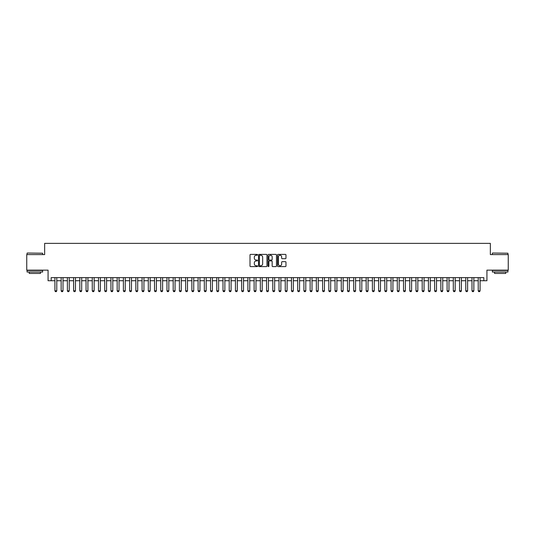 <?xml version="1.0" encoding="UTF-8"?>
<svg xmlns="http://www.w3.org/2000/svg" width="535" height="535" viewBox="0 0 535 535"><rect width="100%" height="100%" fill="white"/><g stroke="black" fill="none" stroke-linecap="round" stroke-linejoin="round"><path stroke-width="0.8" d="M257.542 254.814A0.428 0.428 0 0 0 257.114 254.386L250.621 254.386A0.609 0.609 0 0 0 250.012 255.001L250.012 265.995A0.609 0.609 0 0 0 250.621 266.604L257.114 266.604A0.428 0.428 0 0 0 257.542 266.183A0.428 0.428 0 0 0 257.114 265.755L256.272 265.755A1.953 1.953 0 0 1 254.319 263.795L254.319 262.879A1.953 1.953 0 0 1 256.272 260.926L257.114 260.926A0.428 0.428 0 0 0 257.542 260.498A0.428 0.428 0 0 0 257.114 260.07L256.272 260.07A1.953 1.953 0 0 1 254.319 258.111L254.319 257.195A1.953 1.953 0 0 1 256.272 255.242L257.114 255.242A0.428 0.428 0 0 0 257.542 254.814M285.356 258.693A0.609 0.609 0 0 0 285.971 258.084L285.971 255.001A0.609 0.609 0 0 0 285.356 254.386L278.147 254.386A0.609 0.609 0 0 0 277.538 255.001L277.538 265.995A0.609 0.609 0 0 0 278.147 266.604L285.356 266.604A0.609 0.609 0 0 0 285.971 265.995L285.971 262.27A0.609 0.609 0 0 0 285.356 261.655L282.273 261.655A0.609 0.609 0 0 0 281.657 262.27L281.657 264.116A1.632 1.632 0 0 1 280.026 265.755A1.632 1.632 0 0 1 278.394 264.116L278.394 256.874A1.632 1.632 0 0 1 280.026 255.242A1.632 1.632 0 0 1 281.657 256.874L281.657 258.084A0.609 0.609 0 0 0 282.273 258.693L285.356 258.693M51.186 280.728L51.186 277.618L483.814 277.618L483.814 280.728L486.93 280.728L486.93 270.148L508.25 270.148L508.25 254.586L490.354 254.586L490.354 243.378L44.646 243.378L44.646 254.586L26.75 254.586L26.75 270.148L48.07 270.148L48.07 280.728L54.918 280.728M266.965 255.001A0.609 0.609 0 0 0 266.356 254.386L259.147 254.386A0.609 0.609 0 0 0 258.532 255.001L258.532 265.995A0.609 0.609 0 0 0 259.147 266.604L266.356 266.604A0.609 0.609 0 0 0 266.965 265.995L266.965 255.001M268.644 254.386L275.853 254.386A0.609 0.609 0 0 1 276.468 255.001L276.468 265.995A0.609 0.609 0 0 1 275.853 266.604L272.77 266.604A0.609 0.609 0 0 1 272.161 265.995L272.161 261.535A0.609 0.609 0 0 0 271.546 260.926L269.5 260.926A0.609 0.609 0 0 0 268.891 261.535L268.891 266.183A0.428 0.428 0 0 1 268.463 266.604A0.428 0.428 0 0 1 268.035 266.183L268.035 255.001A0.609 0.609 0 0 1 268.644 254.386M56.784 280.728L61.144 280.728M63.01 280.728L67.37 280.728M69.236 280.728L73.596 280.728M75.462 280.728L79.815 280.728M81.688 280.728L86.041 280.728M87.907 280.728L92.267 280.728M94.133 280.728L98.493 280.728M100.359 280.728L104.72 280.728M106.585 280.728L110.946 280.728M112.811 280.728L117.165 280.728M119.037 280.728L123.391 280.728M125.257 280.728L129.617 280.728M131.483 280.728L135.843 280.728M137.709 280.728L142.069 280.728M143.935 280.728L148.295 280.728M150.161 280.728L154.515 280.728M156.387 280.728L160.741 280.728M162.607 280.728L166.967 280.728M168.833 280.728L173.193 280.728M175.059 280.728L179.419 280.728M181.285 280.728L185.645 280.728M187.511 280.728L191.864 280.728M193.737 280.728L198.09 280.728M199.956 280.728L204.316 280.728M206.182 280.728L210.543 280.728M212.408 280.728L216.769 280.728M218.634 280.728L222.995 280.728M224.861 280.728L229.214 280.728M231.087 280.728L235.44 280.728M237.306 280.728L241.666 280.728M243.532 280.728L247.892 280.728M249.758 280.728L254.118 280.728M255.984 280.728L260.344 280.728M262.21 280.728L266.564 280.728M268.436 280.728L272.79 280.728M274.656 280.728L279.016 280.728M280.882 280.728L285.242 280.728M287.108 280.728L291.468 280.728M293.334 280.728L297.694 280.728M299.56 280.728L303.913 280.728M305.786 280.728L310.139 280.728M312.005 280.728L316.366 280.728M318.231 280.728L322.592 280.728M324.457 280.728L328.818 280.728M330.683 280.728L335.044 280.728M336.91 280.728L341.263 280.728M343.136 280.728L347.489 280.728M349.355 280.728L353.715 280.728M355.581 280.728L359.941 280.728M361.807 280.728L366.167 280.728M368.033 280.728L372.393 280.728M374.259 280.728L378.613 280.728M380.485 280.728L384.839 280.728M386.705 280.728L391.065 280.728M392.931 280.728L397.291 280.728M399.157 280.728L403.517 280.728M405.383 280.728L409.743 280.728M411.609 280.728L415.962 280.728M417.835 280.728L422.189 280.728M424.054 280.728L428.415 280.728M430.28 280.728L434.641 280.728M436.507 280.728L440.867 280.728M442.733 280.728L447.093 280.728M448.959 280.728L453.312 280.728M455.185 280.728L459.538 280.728M461.404 280.728L465.764 280.728M467.63 280.728L471.99 280.728M473.856 280.728L478.216 280.728M480.082 280.728L483.814 280.728M259.816 255.242A0.428 0.428 0 0 0 259.388 255.67L259.388 265.327A0.428 0.428 0 0 0 259.816 265.755L260.705 265.755A1.953 1.953 0 0 0 262.658 263.795L262.658 257.195A1.953 1.953 0 0 0 260.705 255.242L259.816 255.242M272.161 256.907A1.632 1.632 0 0 0 270.523 255.275A1.632 1.632 0 0 0 268.891 256.907L268.891 259.455A0.609 0.609 0 0 0 269.5 260.07L271.546 260.07A0.609 0.609 0 0 0 272.161 259.455L272.161 256.907M56.784 277.618L56.784 290.813L56.315 291.622L55.386 291.622L54.918 290.813L54.918 277.618M54.918 290.813L56.784 290.813M27.245 253.028L42.626 253.215L27.245 253.028M34.842 272.014L27.064 272.014L27.064 270.456L42.626 270.456L42.626 272.014L34.842 272.014M40.446 272.014L40.446 273.445L29.238 273.445L29.238 272.014M492.561 253.028L507.936 253.215L492.561 253.028M500.158 272.014L492.374 272.014L492.374 270.456L507.936 270.456L507.936 272.014L500.158 272.014M505.762 272.014L505.762 273.445L494.554 273.445L494.554 272.014M63.01 277.618L63.01 290.813L62.541 291.622L61.612 291.622L61.144 290.813L61.144 277.618M61.144 290.813L63.01 290.813M69.236 277.618L69.236 290.813L68.768 291.622L67.838 291.622L67.37 290.813L67.37 277.618M67.37 290.813L69.236 290.813M75.462 277.618L75.462 290.813L74.994 291.622L74.057 291.622L73.596 290.813L73.596 277.618M73.596 290.813L75.462 290.813M81.688 277.618L81.688 290.813L81.22 291.622L80.283 291.622L79.815 290.813L79.815 277.618M79.815 290.813L81.688 290.813M87.907 277.618L87.907 290.813L87.446 291.622L86.51 291.622L86.041 290.813L86.041 277.618M86.041 290.813L87.907 290.813M94.133 277.618L94.133 290.813L93.665 291.622L92.736 291.622L92.267 290.813L92.267 277.618M92.267 290.813L94.133 290.813M100.359 277.618L100.359 290.813L99.891 291.622L98.962 291.622L98.493 290.813L98.493 277.618M98.493 290.813L100.359 290.813M106.585 277.618L106.585 290.813L106.117 291.622L105.188 291.622L104.72 290.813L104.72 277.618M104.72 290.813L106.585 290.813M112.811 277.618L112.811 290.813L112.343 291.622L111.407 291.622L110.946 290.813L110.946 277.618M110.946 290.813L112.811 290.813M119.037 277.618L119.037 290.813L118.569 291.622L117.633 291.622L117.165 290.813L117.165 277.618M117.165 290.813L119.037 290.813M125.257 277.618L125.257 290.813L124.795 291.622L123.859 291.622L123.391 290.813L123.391 277.618M123.391 290.813L125.257 290.813M131.483 277.618L131.483 290.813L131.015 291.622L130.085 291.622L129.617 290.813L129.617 277.618M129.617 290.813L131.483 290.813M137.709 277.618L137.709 290.813L137.241 291.622L136.311 291.622L135.843 290.813L135.843 277.618M135.843 290.813L137.709 290.813M143.935 277.618L143.935 290.813L143.467 291.622L142.537 291.622L142.069 290.813L142.069 277.618M142.069 290.813L143.935 290.813M150.161 277.618L150.161 290.813L149.693 291.622L148.757 291.622L148.295 290.813L148.295 277.618M148.295 290.813L150.161 290.813M156.387 277.618L156.387 290.813L155.919 291.622L154.983 291.622L154.515 290.813L154.515 277.618M154.515 290.813L156.387 290.813M162.607 277.618L162.607 290.813L162.145 291.622L161.209 291.622L160.741 290.813L160.741 277.618M160.741 290.813L162.607 290.813M168.833 277.618L168.833 290.813L168.364 291.622L167.435 291.622L166.967 290.813L166.967 277.618M166.967 290.813L168.833 290.813M175.059 277.618L175.059 290.813L174.591 291.622L173.661 291.622L173.193 290.813L173.193 277.618M173.193 290.813L175.059 290.813M181.285 277.618L181.285 290.813L180.817 291.622L179.887 291.622L179.419 290.813L179.419 277.618M179.419 290.813L181.285 290.813M187.511 277.618L187.511 290.813L187.043 291.622L186.106 291.622L185.645 290.813L185.645 277.618M185.645 290.813L187.511 290.813M193.737 277.618L193.737 290.813L193.269 291.622L192.333 291.622L191.864 290.813L191.864 277.618M191.864 290.813L193.737 290.813M199.956 277.618L199.956 290.813L199.495 291.622L198.559 291.622L198.09 290.813L198.09 277.618M198.09 290.813L199.956 290.813M206.182 277.618L206.182 290.813L205.714 291.622L204.785 291.622L204.316 290.813L204.316 277.618M204.316 290.813L206.182 290.813M212.408 277.618L212.408 290.813L211.94 291.622L211.011 291.622L210.543 290.813L210.543 277.618M210.543 290.813L212.408 290.813M218.634 277.618L218.634 290.813L218.166 291.622L217.237 291.622L216.769 290.813L216.769 277.618M216.769 290.813L218.634 290.813M224.861 277.618L224.861 290.813L224.392 291.622L223.456 291.622L222.995 290.813L222.995 277.618M222.995 290.813L224.861 290.813M231.087 277.618L231.087 290.813L230.618 291.622L229.682 291.622L229.214 290.813L229.214 277.618M229.214 290.813L231.087 290.813M237.306 277.618L237.306 290.813L236.845 291.622L235.908 291.622L235.44 290.813L235.44 277.618M235.44 290.813L237.306 290.813M243.532 277.618L243.532 290.813L243.064 291.622L242.134 291.622L241.666 290.813L241.666 277.618M241.666 290.813L243.532 290.813M249.758 277.618L249.758 290.813L249.29 291.622L248.36 291.622L247.892 290.813L247.892 277.618M247.892 290.813L249.758 290.813M255.984 277.618L255.984 290.813L255.516 291.622L254.586 291.622L254.118 290.813L254.118 277.618M254.118 290.813L255.984 290.813M262.21 277.618L262.21 290.813L261.742 291.622L260.806 291.622L260.344 290.813L260.344 277.618M260.344 290.813L262.21 290.813M268.436 277.618L268.436 290.813L267.968 291.622L267.032 291.622L266.564 290.813L266.564 277.618M266.564 290.813L268.436 290.813M274.656 277.618L274.656 290.813L274.194 291.622L273.258 291.622L272.79 290.813L272.79 277.618M272.79 290.813L274.656 290.813M280.882 277.618L280.882 290.813L280.414 291.622L279.484 291.622L279.016 290.813L279.016 277.618M279.016 290.813L280.882 290.813M287.108 277.618L287.108 290.813L286.64 291.622L285.71 291.622L285.242 290.813L285.242 277.618M285.242 290.813L287.108 290.813M293.334 277.618L293.334 290.813L292.866 291.622L291.936 291.622L291.468 290.813L291.468 277.618M291.468 290.813L293.334 290.813M299.56 277.618L299.56 290.813L299.092 291.622L298.155 291.622L297.694 290.813L297.694 277.618M297.694 290.813L299.56 290.813M305.786 277.618L305.786 290.813L305.318 291.622L304.382 291.622L303.913 290.813L303.913 277.618M303.913 290.813L305.786 290.813M312.005 277.618L312.005 290.813L311.544 291.622L310.608 291.622L310.139 290.813L310.139 277.618M310.139 290.813L312.005 290.813M318.231 277.618L318.231 290.813L317.763 291.622L316.834 291.622L316.366 290.813L316.366 277.618M316.366 290.813L318.231 290.813M324.457 277.618L324.457 290.813L323.989 291.622L323.06 291.622L322.592 290.813L322.592 277.618M322.592 290.813L324.457 290.813M330.683 277.618L330.683 290.813L330.215 291.622L329.286 291.622L328.818 290.813L328.818 277.618M328.818 290.813L330.683 290.813M336.91 277.618L336.91 290.813L336.441 291.622L335.505 291.622L335.044 290.813L335.044 277.618M335.044 290.813L336.91 290.813M343.136 277.618L343.136 290.813L342.667 291.622L341.731 291.622L341.263 290.813L341.263 277.618M341.263 290.813L343.136 290.813M349.355 277.618L349.355 290.813L348.894 291.622L347.957 291.622L347.489 290.813L347.489 277.618M347.489 290.813L349.355 290.813M355.581 277.618L355.581 290.813L355.113 291.622L354.183 291.622L353.715 290.813L353.715 277.618M353.715 290.813L355.581 290.813M361.807 277.618L361.807 290.813L361.339 291.622L360.409 291.622L359.941 290.813L359.941 277.618M359.941 290.813L361.807 290.813M368.033 277.618L368.033 290.813L367.565 291.622L366.635 291.622L366.167 290.813L366.167 277.618M366.167 290.813L368.033 290.813M374.259 277.618L374.259 290.813L373.791 291.622L372.855 291.622L372.393 290.813L372.393 277.618M372.393 290.813L374.259 290.813M380.485 277.618L380.485 290.813L380.017 291.622L379.081 291.622L378.613 290.813L378.613 277.618M378.613 290.813L380.485 290.813M386.705 277.618L386.705 290.813L386.243 291.622L385.307 291.622L384.839 290.813L384.839 277.618M384.839 290.813L386.705 290.813M392.931 277.618L392.931 290.813L392.463 291.622L391.533 291.622L391.065 290.813L391.065 277.618M391.065 290.813L392.931 290.813M399.157 277.618L399.157 290.813L398.689 291.622L397.759 291.622L397.291 290.813L397.291 277.618M397.291 290.813L399.157 290.813M405.383 277.618L405.383 290.813L404.915 291.622L403.985 291.622L403.517 290.813L403.517 277.618M403.517 290.813L405.383 290.813M411.609 277.618L411.609 290.813L411.141 291.622L410.205 291.622L409.743 290.813L409.743 277.618M409.743 290.813L411.609 290.813M417.835 277.618L417.835 290.813L417.367 291.622L416.431 291.622L415.962 290.813L415.962 277.618M415.962 290.813L417.835 290.813M424.054 277.618L424.054 290.813L423.593 291.622L422.657 291.622L422.189 290.813L422.189 277.618M422.189 290.813L424.054 290.813M430.28 277.618L430.28 290.813L429.812 291.622L428.883 291.622L428.415 290.813L428.415 277.618M428.415 290.813L430.28 290.813M436.507 277.618L436.507 290.813L436.038 291.622L435.109 291.622L434.641 290.813L434.641 277.618M434.641 290.813L436.507 290.813M442.733 277.618L442.733 290.813L442.264 291.622L441.335 291.622L440.867 290.813L440.867 277.618M440.867 290.813L442.733 290.813M448.959 277.618L448.959 290.813L448.49 291.622L447.554 291.622L447.093 290.813L447.093 277.618M447.093 290.813L448.959 290.813M455.185 277.618L455.185 290.813L454.717 291.622L453.78 291.622L453.312 290.813L453.312 277.618M453.312 290.813L455.185 290.813M461.404 277.618L461.404 290.813L460.943 291.622L460.006 291.622L459.538 290.813L459.538 277.618M459.538 290.813L461.404 290.813M467.63 277.618L467.63 290.813L467.162 291.622L466.232 291.622L465.764 290.813L465.764 277.618M465.764 290.813L467.63 290.813M473.856 277.618L473.856 290.813L473.388 291.622L472.458 291.622L471.99 290.813L471.99 277.618M471.99 290.813L473.856 290.813M480.082 277.618L480.082 290.813L479.614 291.622L478.685 291.622L478.216 290.813L478.216 277.618M478.216 290.813L480.082 290.813M27.064 254.586L27.064 253.215M42.626 254.586L42.626 253.215M492.374 254.586L492.374 253.215M507.936 254.586L507.936 253.215"/></g></svg>
